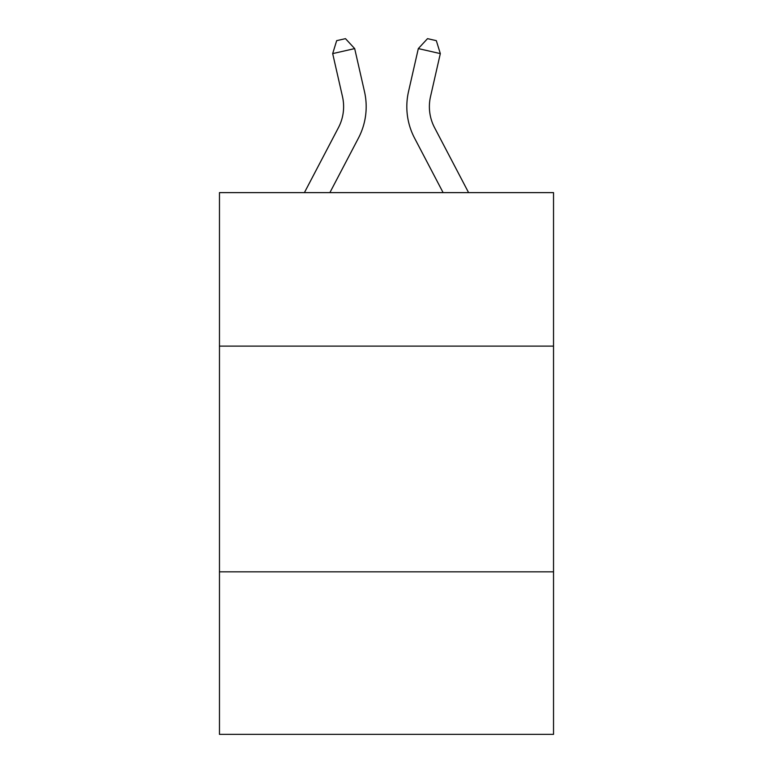 <?xml version="1.0" encoding="UTF-8"?>
<svg xmlns="http://www.w3.org/2000/svg" width="773" height="773" viewBox="0 0 773 773"><rect width="100%" height="100%" fill="white"/><g stroke="black" fill="none" stroke-linecap="round" stroke-linejoin="round"><path stroke-width="1.16" d="M219.464 346.111L553.536 346.111L553.536 192.622L219.464 192.622L219.464 734.35L553.536 734.35L553.536 571.827L219.464 571.827M553.536 571.827L553.536 346.111M364.489 91.62L354.681 48.593L364.489 91.62A67.715 67.715 0 0 1 358.45 138.087L329.887 192.622M468.593 192.622L434.542 127.613A45.143 45.143 0 0 1 430.513 96.635L440.32 53.608L418.319 48.593L408.511 91.62A67.715 67.715 0 0 0 414.55 138.087L443.113 192.622M440.32 53.608L436.33 40.66L427.527 38.65L418.319 48.593L408.511 91.62M304.407 192.622L338.458 127.613A45.143 45.143 0 0 0 342.487 96.635L332.68 53.608L336.67 40.66L345.473 38.65L354.681 48.593L332.68 53.608M338.458 127.613A45.143 45.143 0 0 0 342.487 96.635A45.143 45.143 0 0 1 338.458 127.613A45.143 45.143 0 0 0 342.487 96.635A45.143 45.143 0 0 1 338.458 127.613A45.143 45.143 0 0 0 342.487 96.635A45.143 45.143 0 0 1 338.458 127.613A45.143 45.143 0 0 0 342.487 96.635A45.143 45.143 0 0 1 338.458 127.613A45.143 45.143 0 0 0 342.487 96.635A45.143 45.143 0 0 1 338.458 127.613A45.143 45.143 0 0 0 342.487 96.635M434.542 127.613A45.143 45.143 0 0 1 430.513 96.635A45.143 45.143 0 0 0 434.542 127.613A45.143 45.143 0 0 1 430.513 96.635A45.143 45.143 0 0 0 434.542 127.613A45.143 45.143 0 0 1 430.513 96.635A45.143 45.143 0 0 0 434.542 127.613A45.143 45.143 0 0 1 430.513 96.635A45.143 45.143 0 0 0 434.542 127.613A45.143 45.143 0 0 1 430.513 96.635A45.143 45.143 0 0 0 434.542 127.613A45.143 45.143 0 0 1 430.513 96.635"/></g></svg>
